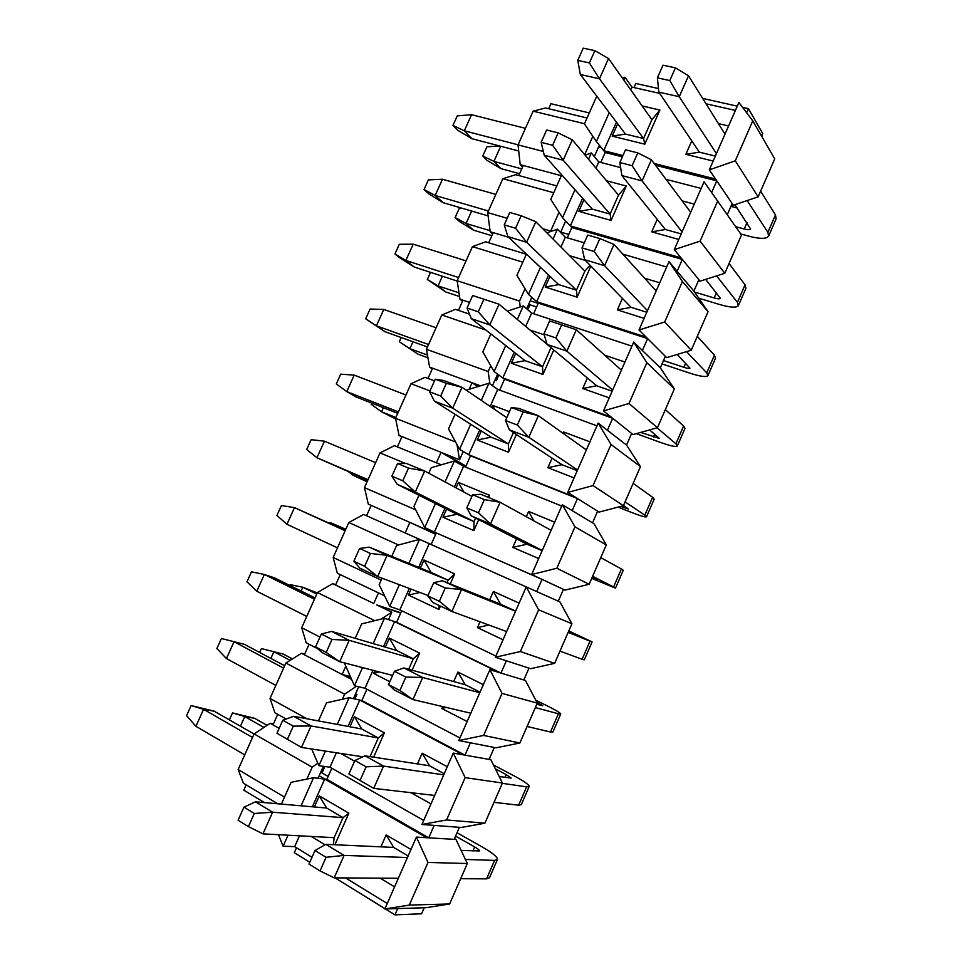 <?xml version="1.0" encoding="UTF-8"?>
<svg xmlns="http://www.w3.org/2000/svg" width="963" height="963" viewBox="0 0 963 963"><rect width="100%" height="100%" fill="white"/><g stroke="black" fill="none" stroke-linecap="round" stroke-linejoin="round"><path stroke-width="1.44" d="M622.471 78.184L624.999 77.221L631.969 87.115L659.655 93.351M658.475 88.548L635.821 83.492L634.003 87.573M758.146 196.861L735.287 160.809L709.31 169.861L738.886 102.487L752.777 120.881L774.734 158.859L758.146 196.861L733.3 205.215L731.615 204.782M622.953 155.549L603.741 150.673L596.398 141.549L584.409 123.89L596.759 96.168M596.398 141.549L609.254 112.647M623.759 80.001L624.999 77.221M600.768 162.458L605.197 152.479L603.741 150.673L616.428 122.12M630.753 89.872L631.969 87.115M706.023 103.787L735.407 110.408M746.626 112.731L748.42 108.638L742.545 107.326M737.273 106.147L702.665 98.419M761.613 136.168L762.744 133.58L748.42 108.638M735.287 160.809L752.777 120.881M733.3 205.215L716.773 180.851L655.502 165.263M709.31 169.861L716.773 180.851L711.681 192.444M715.365 156.078L699.391 152.166L685.861 154.321L691.771 140.899M612.191 136.132L625.493 134.086L643.573 138.503L644.801 144.185L612.191 136.132L617.68 123.77M642.14 105.93L659.908 110.047L651.891 119.689L643.573 138.503L599.492 78.797L580.34 74.488L625.493 134.086M715.545 179.034L654.142 163.469M718.41 123.613L728.582 125.972M713.174 161.062L685.861 154.321M659.908 110.047L644.801 144.185M622.387 156.849L605.197 152.479M732.157 203.53L727.306 214.641M585.143 155.199L591.33 152.936L598.745 161.928L595.977 168.176M582.603 198.294L570.325 225.92L680.997 257.819L674.293 249.634L704.073 181.79L741.498 235.02L724.802 273.287L700.101 281.148L698.428 280.666M561.706 174.857L550.776 199.389L562.536 217.698L574.971 189.735M591.33 152.936L588.525 159.256M567.291 237.837L571.866 227.545L562.536 217.698M598.745 161.928L620.641 167.598M666.047 179.347L701.16 188.435M674.293 249.634L700.113 241.135L717.736 200.906M700.113 241.135L724.802 273.287M680.997 257.819L700.101 281.148M681.202 233.901L665.385 229.495L651.722 231.842L657.211 219.371M592.233 209.103L610.121 214.087L563.199 160.231L544.251 155.272L592.233 209.103L578.799 211.33L583.927 199.786M572.299 139.816L558.155 132.882L552.63 145.281L563.199 160.231L572.299 139.816L618.499 195.14L610.121 214.087L611.084 220.407L578.799 211.33M682.177 200.894L694.275 204.108M678.771 239.45L651.722 231.842M606.521 180.791L626.287 186.04L611.084 220.407M571.866 227.545L682.31 259.432L677.121 271.265L693.866 291.115L698.873 279.655M618.499 195.14L626.287 186.04M546.852 232.829L557.445 229.17L565.293 237.247L584.288 242.82M677.121 271.265L669.02 261.647L682.43 281.509L708.046 311.699L693.866 291.115M708.046 311.699L691.241 350.231L666.673 357.61L665.024 357.056M691.241 350.231L664.687 322.027L639.023 329.984L646.197 337.158L536.692 301.672L528.446 294.377L516.926 275.394L526.4 254.1M528.446 294.377L540.46 267.365M553.039 239.065L557.445 229.17M533.598 313.733L538.317 303.116L536.692 301.672L548.537 274.997M560.96 247.034L565.293 237.247M622.784 254.124L666.661 267.004M639.023 329.984L669.02 261.647M664.687 322.027L682.43 281.509M666.673 357.61L647.618 338.579L538.317 303.116M646.197 337.158L647.618 338.579L642.393 350.496L660.317 367.83L665.361 356.286M646.799 312.265L631.15 307.353L617.355 309.905L622.411 298.41M545.19 287.034L558.745 284.627L576.452 290.176L577.138 297.158L545.19 287.034L549.945 276.321M590.054 265.258L584.89 271.109L576.452 290.176L526.629 242.279L507.91 236.645L558.745 284.627M644.668 278.259L659.739 282.785M644.115 318.38L617.355 309.905M569.554 255.677L585.348 260.419M590.873 266.089L577.138 297.158M507.357 311.145L523.318 305.921L531.624 313.083L525.69 326.445M642.393 350.496L633.702 342.094L646.871 362.702L674.365 388.908L660.317 367.83M631.391 433.976L633.028 434.578L657.44 427.704L674.365 388.908M490.853 333.92L482.836 351.916L494.127 371.574L505.707 345.536M523.318 305.921L517.312 319.451M514.242 352.217L502.818 377.941L494.127 371.574M531.624 313.083L631.933 346.138M499.677 390.147L504.528 379.193L502.818 377.941L611.168 417.063L603.488 410.924L633.702 342.094M603.488 410.924L628.995 403.509L646.871 362.702M628.995 403.509L657.44 427.704M611.168 417.063L633.028 434.578M612.155 391.183L596.663 385.766L582.747 388.51L587.37 378.002M525.028 360.656L542.542 366.795L489.794 324.916L471.292 318.621L525.028 360.656L511.341 363.256L515.735 353.385M551.005 347.667L542.542 366.795L542.951 374.438L511.341 363.256M604.716 355.215L624.951 362.028M609.218 397.863L582.747 388.51M530.011 330.044L544.215 334.835M553.773 349.978L542.951 374.438M504.528 379.193L612.673 418.279L607.412 430.28L626.54 445.075L631.62 433.446M466.273 390.196L488.963 383.202L497.727 389.425L596.952 425.827M607.412 430.28L598.143 423.106L611.048 444.485L640.455 466.646L626.54 445.075M640.455 466.646L623.41 505.707L599.142 512.075L597.517 511.425M623.41 505.707L593.052 485.581L567.713 492.43L575.874 497.534L468.716 454.729L459.568 449.312L448.505 428.956L455.042 414.295M459.568 449.312L470.702 424.262M481.307 400.403L488.963 383.202M465.514 467.079L470.522 455.8L468.716 454.729L479.718 429.98M490.179 406.422L497.727 389.425M567.713 492.43L598.143 423.106M593.052 485.581L611.048 444.485M599.142 512.075L577.487 498.545L470.522 455.8M575.874 497.534L577.487 498.545L572.178 510.631L592.534 522.849L597.65 511.148M577.27 470.666L561.947 464.708L547.887 467.657L552.076 458.159M477.275 440.007L491.082 437.202L508.404 443.931L508.524 452.249L477.275 440.007L481.283 430.979M513.448 432.543L508.404 443.931L452.694 408.18L434.409 401.186L491.082 437.202M563.03 433.29L563.608 431.978L589.922 441.824M574.08 477.925L547.887 467.657M491.72 407.469L492.635 405.399L509.451 411.695M516.385 434.494L508.524 452.249M565.137 434.807L563.608 431.978M492.635 405.399L495.006 409.696M428.788 473.23L431.255 467.693L454.367 461.024L463.588 466.297L454.404 486.977M572.178 510.631L562.32 504.708L574.971 526.857L606.305 544.926L594.039 523.752L592.534 522.849M563.415 589.404L565.028 590.114L589.139 584.264L606.305 544.926M418.977 495.259L413.946 506.538L424.767 527.592L435.469 503.529M454.367 461.024L445.05 481.957M444.942 508.283L434.385 532.045L424.767 527.592M463.588 466.297L561.718 506.069M391.76 556.361L396.575 545.527L419.531 539.376L431.123 544.528L436.287 532.924L434.385 532.045L540.339 578.582L531.672 574.538L562.32 504.708M531.672 574.538L556.831 568.254L574.971 526.857M556.831 568.254L589.139 584.264M540.339 578.582L565.028 590.114M542.133 550.692L526.978 544.215L512.785 547.381L516.517 538.895M456.907 514.278L474.037 521.597L415.306 492.045L397.262 484.365L456.907 514.278L442.968 517.263L446.591 509.102M475.602 518.058L474.037 521.597L473.868 530.589L442.968 517.263M526.304 516.686L528.615 511.437L554.652 522.187M538.69 558.54L512.785 547.381M456.029 487.844L458.436 482.439L489.493 495.271L488.518 497.474M478.719 519.647L473.868 530.589M436.287 532.924L542.037 579.377L536.704 591.559L558.287 601.153L563.439 589.368M528.615 511.437L533.815 520.814M458.436 482.439L463.829 492.033M487.651 497.113L489.493 495.271M415.631 509.812L364.459 487.651L368.287 504.106L371.2 505.394L366.566 515.747L536.704 591.559L526.243 586.9L538.63 609.832L571.914 623.747L559.888 601.863L558.287 601.153L559.888 601.863M571.914 623.747L554.64 663.351L530.673 668.683L495.367 657.235L526.243 586.9M495.885 656.056L399.826 609.88L389.726 606.401L379.157 584.649L382.034 578.197M389.726 606.401L399.368 584.722M408.866 563.343L419.531 539.376M399.826 609.88L409.335 588.465M418.7 567.363L429.221 543.686L534.983 590.788M554.64 663.351L520.357 651.542L495.367 657.235M520.357 651.542L538.63 609.832M489.698 599.829L493.381 591.463L500.591 604.222L515.626 611.096M420.422 568.062L423.997 559.985L431.123 572.431L448.108 580.195L447.037 582.627M493.381 591.463L519.117 603.127M503.047 639.745L477.443 627.647L480.019 621.797M440.464 606.1L438.972 609.483L408.432 595.062L411.069 589.127M423.997 559.985L454.705 573.912L450.275 583.927M355.239 638.337L361.667 623.904L384.454 618.27L396.624 622.267L401.715 610.795M396.624 622.267L500.965 673.065L523.8 679.998L528.988 668.141M383.515 646.618L394.613 621.604L499.147 672.511L500.965 673.065L506.345 660.799M477.443 627.647L488.759 624.999M408.432 595.062L419.928 592.462M439.164 605.486L438.972 609.483M454.705 573.912L448.108 580.195L387.09 555.362L377.652 576.548L359.837 568.17L353.866 561.248L364.652 566.304L377.652 576.548L428.005 595.495M499.147 672.511L489.902 669.694L502.024 693.42L537.294 703.122L525.497 680.516L523.8 679.998M523.92 679.746L525.497 680.516M489.902 669.694L458.797 740.547L496.077 747.806L519.888 743.003L537.294 703.122M344.309 662.869L354.444 685.764L362.521 667.612M384.454 618.27L373.199 643.597M372.982 670.332L365.013 688.256L354.444 685.764M458.797 740.547L483.619 735.431L502.024 693.42M483.619 735.431L519.888 743.003M453.693 681.575L457.894 672.054L465.201 684.705L480.056 692.132M385.308 647.136L389.329 638.084L419.675 653.107L413.32 658.8L396.539 650.422L331.585 631.415L349.22 640.335L413.32 658.8L408.685 669.273M365.013 688.256L459.929 737.947M457.894 672.054L483.33 684.657M467.151 721.528L441.836 708.503L442.679 706.589M389.81 681.708L373.644 673.39L374.8 670.802M419.675 653.107L412.104 670.212M366.879 689.243L361.871 700.522L464.985 755.148L489.084 759.398L494.308 747.457M318.452 720.914L326.505 702.834L349.124 697.718L359.777 700.065L463.059 754.811L464.985 755.148L470.389 742.798M441.836 708.503L446.218 707.42M373.644 673.39L379.458 672.005M389.329 638.084L396.539 650.422M348.064 726.427L359.777 700.065L361.871 700.522M463.059 754.811L453.284 753.09L465.141 777.623L502.421 783.039L490.877 759.723L489.084 759.398M490.877 759.723L489.3 758.892M502.421 783.039L484.907 823.209L461.253 827.47L421.963 824.46L453.284 753.09M423.72 820.44L329.972 767.186L318.909 765.693L311.663 749.009M318.909 765.693L325.398 751.104M337.267 724.417L349.124 697.718M329.972 767.186L336.364 752.777M484.907 823.209L446.603 819.946L421.963 824.46M446.603 819.946L465.141 777.623M417.448 763.912L422.155 753.21L429.546 765.778L444.232 773.734M349.954 726.776L354.42 716.701L361.715 728.955L378.29 737.959L370.045 756.593M422.155 753.21L447.289 766.753M430.991 803.9L410.948 792.693M354.589 761.191L340.733 753.439M354.42 716.701L384.393 732.855L373.644 757.147M281.401 804.093L291.103 782.305L313.565 777.731L326.89 779.332L331.814 768.233M326.89 779.332L428.728 837.834L454.127 839.351L459.387 827.325M312.385 806.789L324.687 779.067L426.705 837.714L428.728 837.834L434.181 825.399M384.393 732.855L378.29 737.959L311.061 725.946L301.479 747.444L276.971 733.252L301.479 747.444L362.846 756.81M426.705 837.714L416.413 837.1L427.993 862.439L467.308 863.522L456.005 839.471L454.127 839.351M454.452 838.592L456.005 839.471M416.413 837.1L384.851 908.988L426.176 907.688L449.661 903.968L467.308 863.522M288.009 835.21L283.134 846.176L278.427 834.692M313.565 777.731L301.082 805.802M283.134 846.176L294.678 846.646L312 857.287M299.493 835.824L294.678 846.646M384.851 908.988L409.311 905.076L427.993 862.439M409.311 905.076L449.661 903.968M380.927 846.838L386.163 834.945L393.65 847.416L408.143 855.938M314.347 806.958L319.271 795.883L348.871 813.169L343.021 817.659L334.161 837.666L262.959 833.862L272.613 812.206L343.021 817.659L326.65 808.041L255.472 801.83L272.613 812.206L254.292 813.47L248.418 826.627L262.959 833.862M345.597 877.931L387.258 903.523M386.163 834.945L410.984 849.45M394.565 886.863L380.192 878.16M325.013 844.78L311.242 836.45M348.871 813.169L334.895 844.756M296.508 847.765L294.305 852.7L309.797 862.27M385.441 908.976L394.962 914.85L421.565 913.803L424.214 907.748M394.962 914.85L397.707 908.591M319.271 795.883L326.65 808.041M333.354 844.683L334.161 837.666M335.052 877.859L384.983 908.687M229.387 719.891L232.516 712.909L254.545 718.29L267.064 725.368M240.449 726.222L244.771 716.568L232.516 712.909M263.934 727.438L244.771 716.568L254.545 718.29M457.016 832.73L482.872 847.344C492.647 852.977 497.51 857.01 497.462 859.417L494.597 860.404L486.568 878.87L460.687 878.701M497.365 859.658L489.493 877.738L486.568 878.87M398.333 878.28L334.185 877.859L344.092 855.421L407.445 857.515M472.893 850.991L474.663 846.934L455.547 836.089M474.663 846.934C477.901 848.8 479.502 850.136 479.478 850.919L461.169 850.461M393.65 847.416L325.783 844.346L344.092 855.421L326.072 857.287L320.041 870.925L334.185 877.859M465.394 859.441L494.597 860.404M326.072 857.287L314.997 850.534L308.991 864.088L320.041 870.925M314.997 850.534L325.783 844.346M259.685 652.457L261.418 648.593L283.315 654.106L292.451 658.933M270.868 658.415L273.877 651.734L261.418 648.593M290.176 660.341L273.877 651.734L283.315 654.106M493.477 764.983L514.037 775.829C523.932 781.125 528.988 784.664 529.217 786.446L526.605 786.855L518.624 805.2L494.007 802.335M529.144 786.602L521.296 804.647L518.624 805.2M434.698 795.45L373.716 788.372L348.919 773.999L373.716 788.372L383.551 766.103L443.738 774.842M504.997 777.406L506.225 774.589L495.403 768.871M506.225 774.589L511.221 778.092L499.195 776.515M429.546 765.778L364.977 755.811L383.551 766.103L366.109 766.813L360.126 780.343M502.301 783.328L526.605 786.855M366.109 766.813L354.878 760.541L348.919 773.999M354.878 760.541L364.977 755.811M289.803 585.432L290.164 584.637L302.815 587.249L317.284 592.919M301.118 591.017L302.815 587.249L316.755 594.111M535.777 700.209L545.022 704.76C555.025 709.707 560.273 712.764 560.755 713.932L558.408 713.764L550.475 732L527.098 726.487M560.719 714.016L552.894 732.012L550.475 732M470.799 713.21L412.946 699.571L394.18 689.869L388.522 684.609L399.898 690.471L412.946 699.571L422.697 677.483L479.779 692.746M536.897 704.29L537.583 702.701L536.897 702.364M537.583 702.701L542.771 705.735L536.788 704.266M465.201 684.705L403.87 667.961L422.697 677.483L405.832 677.049L399.898 690.471M535.332 707.6L558.408 713.764M405.832 677.049L394.445 671.259L388.522 684.609M394.445 671.259L403.87 667.961M331.188 524.016L331.585 523.138L327.998 522.548M345.669 529.566L331.585 523.138L345.801 529.289M568.784 630.921L592.101 641.876L590.006 641.141L582.121 659.258L559.972 651.132M592.089 641.9L584.288 659.848L582.121 659.258M506.634 631.559L451.864 611.457L432.856 602.513L427.825 595.904L439.357 601.309L451.864 611.457L461.554 589.537L515.554 611.24M568.748 631.271L574.117 633.823L568.495 631.596M500.591 604.222L442.474 580.785L461.554 589.537L445.243 587.996L439.357 601.309M568.158 632.366L590.006 641.141M445.243 587.996L433.699 582.663L427.825 595.904M433.699 582.663L442.474 580.785M348.859 471.978L353.06 475.289L353.626 474.013M600.756 557.625L621.412 568.989L613.575 586.985L615.489 588.128L591.703 578.39M367.072 481.801L353.06 475.289L367.252 481.392M613.575 586.985L592.63 576.271M542.229 550.487L490.492 524.028L471.232 515.831L526.978 544.215M592.137 577.391L597.505 580.183L591.896 577.944M484.353 499.616L478.503 512.834L490.492 524.028L500.098 502.277L484.353 499.616L472.652 494.753L480.778 494.272L500.098 502.277L551.089 530.312M621.412 568.989L623.254 570.265L615.501 588.104M472.652 494.753L466.826 507.898L478.503 512.834M471.232 515.831L466.826 507.898M395.889 417.485L381.541 411.803L371.2 404.316L371.742 403.112M395.685 418.941L381.541 411.803L383.394 407.698M633.148 483.378L652.613 497.269L644.825 515.157L646.486 516.854C645.282 517.36 639.54 515.59 629.236 511.546L618.065 507.116M644.825 515.157L625.071 501.892M577.559 469.992L528.819 437.262L509.319 429.811L561.947 464.708M623.494 505.527L628.514 509.066L620.617 506.442M523.15 411.923L517.348 425.032L528.819 437.262L538.365 415.667L523.15 411.923L511.305 407.518L518.804 408.408L538.365 415.667L586.359 449.95M652.613 497.269L654.214 499.111L646.534 516.758M511.305 407.518L505.527 420.554L517.348 425.032M509.319 429.811L505.527 420.554M427.957 357.791L417.822 354.095L399.32 341.721L401.21 337.531M399.32 341.721L409.877 348.678L412.983 341.769M665.337 409.612L683.622 426.019L675.882 443.787L677.302 446.038C675.845 447.133 669.911 445.809 659.511 442.101L636.314 433.651M675.882 443.787L657.079 427.813M612.649 390.063L566.858 351.158L547.128 344.429L596.663 385.766M649.604 429.907L659.33 438.382L640.636 432.435M427.476 355.07L409.877 348.678L417.822 354.095M561.658 324.916L555.904 337.917L566.858 351.158L576.319 329.731L549.668 320.956L576.319 329.731L621.388 370.165M683.622 426.019L684.97 428.403L677.374 445.869M549.668 320.956L543.926 333.896L555.904 337.917M547.128 344.429L543.926 333.896M459.58 296.556L445.688 291.945L427.295 279.475L430.509 272.336M427.295 279.475L438.057 285.903L442.39 276.225M697.308 336.328L714.426 355.203L706.746 372.874L707.913 375.654C706.216 377.327 700.101 376.473 689.604 373.078L662.026 363.906M706.746 372.874L686.523 351.651M647.485 310.688L604.608 265.704L584.637 259.697L631.15 307.353M677.121 354.468L689.953 368.143C689.4 368.697 687.377 368.42 683.899 367.3L663.495 360.547M459.014 292.836L438.057 285.903L445.688 291.945M614.009 244.433L599.865 238.571L594.159 251.475L604.608 265.704L614.009 244.433L656.164 290.934M714.426 355.203L715.545 358.128L708.022 375.426M599.865 238.571L587.731 235.044L582.037 247.888L594.159 251.475M584.637 259.697L582.037 247.888M491.852 235.706L473.399 230.121L459.568 221.586L455.114 217.578L459.279 208.321L462.071 208.237M455.114 217.578L466.068 223.476L471.641 211.053M729.075 263.513L745.049 284.843L737.417 302.394L738.344 305.704C736.394 307.955 730.11 307.546 719.505 304.464L698.945 298.253M737.417 302.394L716.616 275.887M682.081 231.878L642.08 180.9L621.881 175.603L665.385 229.495M705.662 279.378L720.384 298.337C719.746 299.084 717.676 298.951 714.161 297.94L694.684 292.09M490.035 230.663L466.068 223.476L473.399 230.121M651.397 159.798L637.783 152.876L632.113 165.696L642.08 180.9L651.397 159.798L690.7 212.269M745.049 284.843L745.928 288.286L738.477 305.415M637.783 152.876L625.505 149.795L619.859 162.542L632.113 165.696M621.881 175.603L619.859 162.542M519.587 173.725L500.965 168.645L487.049 160.376L482.788 156.006L486.917 146.809L499.701 145.991M482.788 156.006L493.935 161.387L500.712 146.268M760.638 191.168L775.48 214.905L767.884 232.348L768.582 236.188C766.392 239.017 759.939 239.041 749.226 236.272L740.776 233.973M767.884 232.348L747.119 200.569M716.436 153.623L679.252 96.721L658.836 92.135L699.391 152.166M734.865 204.698L750.622 228.965C749.912 229.892 747.782 229.904 744.23 229.001L735.708 226.702M521.741 168.898L493.935 161.387L500.965 168.645M737.104 207.996L730.917 206.371M688.509 75.788L675.412 67.843L669.791 80.567L679.252 96.721L688.509 75.788L724.995 134.146M775.48 214.905L776.118 218.878L768.739 235.827M675.412 67.843L663.001 65.195L657.392 77.847L669.791 80.567M658.836 92.135L657.392 77.847M244.734 754.86L195.922 726.295L186.581 715.641L191.131 705.554L214.207 711.188L254.063 734.023M195.922 726.295L203.566 709.322L191.131 705.554M252.523 737.465L203.566 709.322L214.207 711.188M320.727 772.206L328.154 776.467M324.952 779.091L319.15 775.757M254.292 813.47L243.94 807.15L238.09 820.235L248.418 826.627M243.94 807.15L255.472 801.83M275.839 685.439L226.449 658.56L216.868 648.532L221.394 638.505L244.325 644.283L284.651 665.758M226.449 658.56L234.057 641.695L221.394 638.505M283.591 668.141L234.057 641.695L244.325 644.283M361.715 728.955L293.667 716.316L311.061 725.946L293.294 726.138L287.456 739.199M293.294 726.138L282.773 720.264L276.971 733.252M282.773 720.264L293.667 716.316M306.752 616.428L256.796 591.234L246.985 581.808L251.487 571.841L264.356 574.466L274.274 577.764L315.057 597.903M256.796 591.234L264.356 574.466L314.456 599.239M392.591 675.424L339.698 661.677L322.124 652.589L315.563 646.931L326.204 652.42L339.698 661.677L349.22 640.335L331.982 639.456L326.204 652.42M331.982 639.456L321.329 634.027L315.563 646.931M321.329 634.027L331.585 631.415M337.483 547.839L286.962 524.293L276.923 515.482L281.401 505.563L294.473 507.621L345.284 530.444M286.962 524.293L294.473 507.621L345.139 530.757M431.123 572.431L369.214 547.165L387.09 555.362L370.394 553.436L364.652 566.304M370.394 553.436L359.584 548.453L353.866 561.248M359.584 548.453L369.214 547.165M368.035 479.658L316.959 457.75L306.691 449.528L311.133 439.67L324.423 441.186L316.959 457.75L367.83 480.116M375.642 462.673L324.423 441.186M408.517 468.066L402.811 480.826L415.306 492.045L424.683 471.015L408.517 468.066L397.563 463.504L406.579 463.516L424.683 471.015L471.93 496.378M397.563 463.504L391.881 476.216L402.811 480.826M397.262 484.365L391.881 476.216M398.393 411.887L346.776 391.604L336.28 383.972L340.697 374.162L354.203 375.125L346.776 391.604L355.744 396.816L397.743 413.344M405.965 395.011L354.203 375.125M446.338 383.334L440.681 395.998L452.694 408.18L461.999 387.307L446.338 383.334L435.252 379.205L443.654 380.493L461.999 387.307L506.791 417.701M435.252 379.205L429.606 391.809L440.681 395.998M434.409 401.186L429.606 391.809M370.924 322.352L365.699 318.789L370.093 309.039L383.804 309.46L376.413 325.831L385.044 331.729L370.924 322.352M365.699 318.789L376.413 325.831L428.583 344.525M427.476 346.981L385.044 331.729M436.095 327.745L383.804 309.46M483.895 299.228L478.274 311.807L489.794 324.916L499.027 304.2L472.652 295.521L499.027 304.2L547.08 344.285M472.652 295.521L467.067 308.028L478.274 311.807M471.292 318.621L467.067 308.028M399.97 257.94L394.95 253.979L399.32 244.289L413.223 244.169L405.88 260.455L414.186 267.016L399.97 257.94M394.95 253.979L405.88 260.455L458.581 277.549M536.608 306.956L528.639 304.356M457.208 281.052L414.186 267.016M538.185 303.393L530.216 300.805M466.056 260.877L413.223 244.169M535.801 221.707L521.164 215.748L515.59 228.231L526.629 242.279L535.801 221.707L584.89 271.109M521.164 215.748L509.788 212.45L504.239 224.873L515.59 228.231M507.91 236.645L504.239 224.873M428.86 193.888L424.033 189.53L428.379 179.9L442.486 179.25L435.18 195.441L443.149 202.675L428.86 193.888M424.033 189.53L435.18 195.441L488.41 210.981M488.121 215.893L443.149 202.675M568.796 234.454L560.743 232.107M495.837 194.406L442.486 179.25M558.155 132.882L546.647 129.993L541.146 142.331L552.63 145.281M544.251 155.272L541.146 142.331M457.581 130.21L452.947 125.467L457.269 115.885L471.569 114.717L464.31 130.812L471.954 138.696L457.581 130.21M452.947 125.467L464.31 130.812L518.058 144.811M518.696 150.986L471.954 138.696M601.153 147.459L598.637 146.821M525.437 128.332L471.569 114.717M608.532 58.526L594.881 50.642L589.392 62.932L599.492 78.797L608.532 58.526L651.891 119.689M594.881 50.642L583.241 48.15L577.776 60.392L589.392 62.932M580.34 74.488L577.776 60.392M522.524 167.153L520.201 164.661L518.034 144.871L533.129 111.166L545.576 107.964L587.033 118.004M533.129 111.166L584.481 123.721M589.296 112.924L550.908 103.715L548.669 108.711M584.673 154.634L592.835 136.301M543.337 151.456L518.034 144.871M594.315 156.548L599.347 145.22M561.333 175.711L520.201 164.661M507.176 218.3L487.687 212.594L502.879 178.685L515.711 174.7L518.768 175.531L523.27 165.492M518.768 175.531L556.783 185.919M502.879 178.685L553.737 192.744M487.687 212.594L490.179 231.734L492.623 233.997M559.046 212.257L550.692 231.036L542.759 228.713M565.678 221.008L560.598 232.42M490.179 231.734L508.548 237.259M526.34 254.256L488.698 242.76L493.225 232.649M488.698 242.76L485.665 241.833L472.448 246.612L522.801 262.189M462.529 301.25L459.977 299.216L457.16 280.727L472.448 246.612M520.225 306.932L519.539 301.07L525.028 288.731M519.539 301.07L457.16 280.727M526.653 308.798L531.769 297.314M469.571 302.418L459.977 299.216M530.023 304.814L527.808 309.797M490.769 365.735L488.181 371.537L426.453 349.28L441.824 314.961L455.439 309.376L458.448 310.387L462.998 300.215M458.448 310.387L469.499 314.143M441.824 314.961L485.99 330.116M426.453 349.28L429.594 367.096L432.267 368.901M489.938 383.9L488.181 371.537M497.618 374.138L492.478 385.706M429.594 367.096L480.477 385.814M475.156 383.864L478.743 386.356M498.834 375.016L496.282 380.746L495.078 379.879M434.506 380.854L428.005 378.435L432.58 368.203M477.744 386.669L472.063 382.72L469.125 389.317M496.282 380.746L495.403 379.133M428.005 378.435L425.02 377.315L411.02 383.719L430.016 390.906M401.812 436.961L399.031 435.396L395.54 418.255L411.02 383.719M455.619 442.053L395.54 418.255M465.948 466.104L444.124 453.585L459.556 459.808L456.992 444.581M459.556 459.808L463.251 451.491M444.124 453.585L399.031 435.396M364.459 487.651L380.024 452.899L394.433 445.676L397.382 446.88L401.98 436.588M397.382 446.88L436.395 462.83L441.066 452.345L465.767 466.501M380.024 452.899L405.628 463.516M427.909 472.749L428.836 473.134M441.247 464.804L436.395 462.83M368.287 504.106L371.176 505.443M428.643 529.373L428.162 530.444L427.885 529.036M371.2 505.394L428.162 530.444M412.898 523.728L435.697 534.236M435.673 534.296L409.865 522.391L405.17 532.936L431.147 544.492M363.653 514.447L366.566 515.747L363.653 514.447L348.835 522.512L398.574 544.998M423.431 541.11L408.192 534.284M384.574 595.796L337.339 573.238L333.174 557.469L348.835 522.512M381.179 580.099L333.174 557.469M319.969 637.061L301.696 627.72L317.453 592.546L332.692 583.65L335.569 585.035L340.228 574.622M335.569 585.035L373.752 603.488L378.471 592.883M317.453 592.546L374.751 620.678M380.963 619.137L391.821 612.227L376.738 604.945L400.68 613.106M400.837 612.757L376.738 604.945M332.692 583.65L335.714 584.697M301.696 627.72L306.21 642.79L317.585 648.665M391.821 612.227L388.534 619.618M345.645 666.601L342.13 674.485L304.38 654.756L309.075 644.271M304.38 654.756L301.527 653.263L285.879 663.025L344.634 694.227L356.442 686.234M351.507 679.384L342.13 674.485L350.171 676.459M304.681 654.082L301.527 653.263M286.143 719.036L274.9 712.776L270.025 698.416L285.879 663.025M342.407 699.234L344.634 694.227M306.932 718.771L270.025 698.416M353.409 698.669L358.693 686.775M345.091 676.026L350.592 677.374M355.443 694.082L356.924 694.419L354.89 698.994M264.476 802.612L243.795 790.166L246.179 784.857L243.386 783.184L238.15 769.545L254.112 733.926L270.182 723.309L272.998 724.898L277.717 714.341M272.998 724.898L279.15 728.365M356.924 694.419L355.106 694.853M254.112 733.926L312.181 767.186L317.814 763.153M270.182 723.309L273.456 723.875M306.884 779.091L312.181 767.186M284.518 797.087L238.15 769.545M323.363 766.283L318.043 778.26M246.179 784.857L277.741 803.78M324.892 766.5L322.027 772.952M622.82 507.32L623.579 505.587M653.456 437.094L654.72 434.193M683.899 367.3L685.68 363.232M714.161 297.94L716.436 292.728M744.23 229.001L746.999 222.658"/></g></svg>
